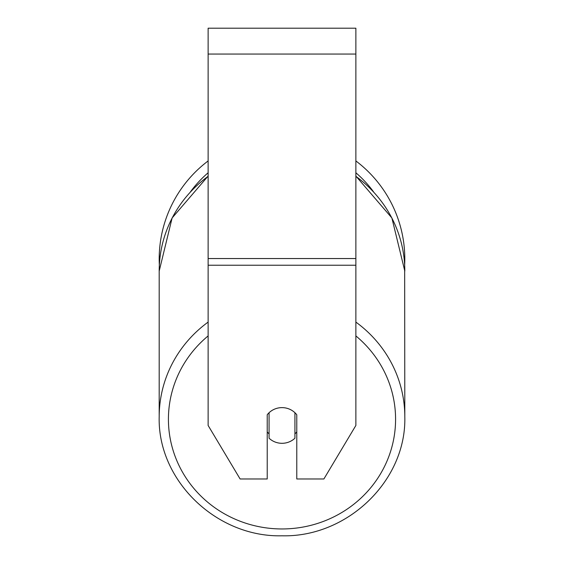 <?xml version="1.0" encoding="UTF-8"?>
<svg xmlns="http://www.w3.org/2000/svg" width="564" height="564" viewBox="0 0 564 564"><rect width="100%" height="100%" fill="white"/><g stroke="black" fill="none" stroke-linecap="round" stroke-linejoin="round"><path stroke-width="0.85" d="M282 443.304A18.471 17.837 0 0 1 269.07 438.207L269.07 412.728A18.471 17.837 0 0 1 282 407.624A18.471 17.837 0 0 1 294.93 412.728L294.93 438.207A18.471 17.837 0 0 1 282 443.304M269.07 433.899A18.471 17.837 0 0 1 267.223 431.869M296.777 431.869A18.471 17.837 0 0 1 294.93 433.899M355.87 265.235L355.87 28.2L208.13 28.2L208.13 425.467L240.116 478.977L267.223 478.977L267.223 414.759A18.471 17.837 0 0 1 296.777 414.759L296.777 478.977L323.884 478.977L355.87 425.467L355.87 265.235L208.13 265.235M404.811 259.045A122.811 122.811 0 0 0 355.87 160.937A122.811 122.811 0 0 1 404.656 265.158L404.811 416.859A122.811 118.623 180 0 0 355.87 322.093M208.13 176.313A122.811 118.623 0 0 0 159.189 271.08L159.344 265.158A122.811 122.811 0 0 1 208.13 160.937A122.811 122.811 0 0 0 159.189 259.045M208.13 322.093A122.811 118.623 180 0 0 159.189 416.859C157.518 480.535 216.491 537.45 282 535.8C347.516 537.45 406.482 480.535 404.811 416.859C406.482 480.535 347.509 537.45 282 535.8C216.484 537.45 157.518 480.535 159.189 416.859L159.189 271.08L172.119 217.965L208.13 176.06M355.87 335.918A113.575 109.705 0 0 1 388.533 457.284A113.575 109.705 0 0 1 282 528.954A113.575 109.705 0 0 1 175.467 457.284A113.575 109.705 0 0 1 208.13 335.918M355.87 176.313A122.811 118.623 0 0 1 404.811 271.08L391.881 217.965L355.87 176.06M355.87 54.052L208.13 54.052M355.87 258.545L208.13 258.545M373.446 191.682A113.575 113.575 0 0 0 355.87 172.774M208.13 172.774A113.575 113.575 0 0 0 190.554 191.682"/></g></svg>
